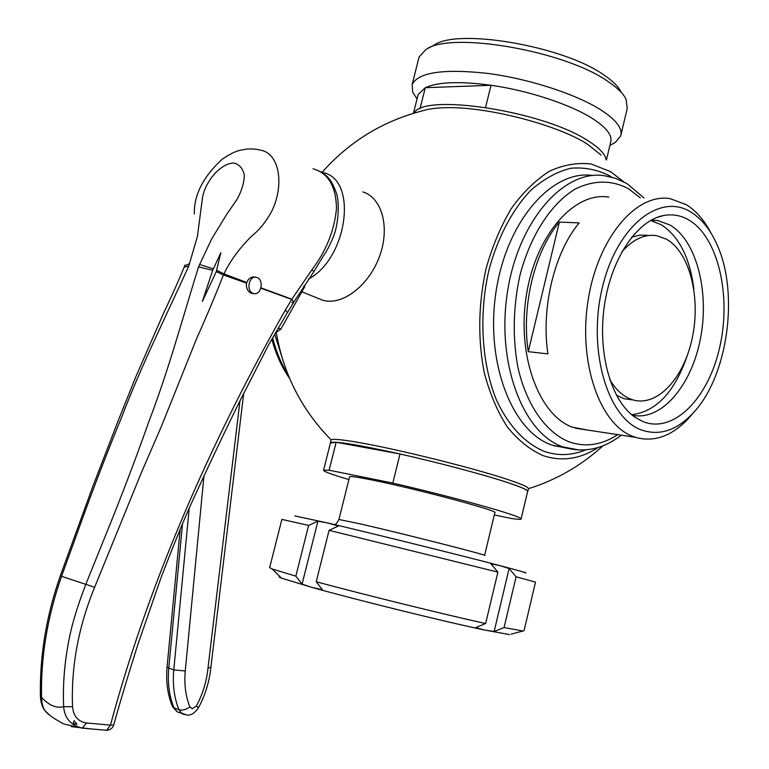 <?xml version="1.0" encoding="UTF-8"?>
<svg xmlns="http://www.w3.org/2000/svg" width="769" height="769" viewBox="0 0 769 769"><rect width="100%" height="100%" fill="white"/><g stroke="black" fill="none" stroke-linecap="round" stroke-linejoin="round"><path stroke-width="1.15" d="M255.846 277.311L255.048 277.08C251.223 276.58 248.464 278.388 246.762 282.492L246.589 283.155C245.965 288.087 247.57 291.47 251.425 293.325L254.279 293.623M253.049 293.325C245.734 290.913 249.069 275.187 256.423 277.359L257.134 277.58C264.43 280.089 261.018 295.767 253.655 293.518L253.049 293.325M362.91 191.914C381.405 197.662 389.748 225.673 380.434 253.77C371.331 281.896 346.771 303.236 327.046 301.083L323.22 300.439L316.165 297.593M321.404 172.15L323.759 172.785C357.989 180.513 347.367 258.528 308.475 279.089M303.736 286.068L304.812 286.51L280.896 329.094L275.389 332.91M521.103 518.873L527.611 491.516C528.303 490.151 521.094 486.988 505.964 482.028C482.009 474.185 437.811 462.467 399.995 453.979L392.815 483.076C430.65 491.814 474.982 503.349 499.11 510.674C514.346 515.317 521.661 518.104 521.065 519.046C520.526 519.575 517.153 519.363 510.943 518.412L494.294 514.942M417.769 96.067L418.163 94.481L425.286 87.695C437.984 81.908 459.891 81.101 491.035 85.282C528.639 90.588 571.079 104.68 592.899 118.811C606.664 127.798 612.595 135.565 610.673 142.121L606.424 159.971M416.5 98.115L412.636 92.049L412.194 84.33C418.586 72.209 443.924 68.585 488.2 73.468C529.947 78.986 577.317 94.577 601.771 110.505C616.488 120.291 622.794 128.769 620.698 135.93L615.508 142.255L612.816 143.822M418.624 58.838L419.095 56.973L425.805 49.61C450.009 30.933 565.571 50.716 608.596 81.908C617.536 87.983 623.351 93.731 626.043 99.172L627.216 108.477L620.996 134.7M428.237 48.303L433.783 45.333C456.834 27.742 564.186 46.063 604.444 75.343C612.806 81.053 618.266 86.474 620.833 91.617M528.274 351.664C521.219 306.139 534.513 251.376 559.361 222.097L579.163 222.895C554.343 252.492 540.972 307.879 547.913 353.884L528.274 351.664L559.361 222.097M608.779 197.104C574.347 191.356 535.762 234.91 526.381 295.171C516.624 355.336 538.867 415.097 572.386 427.189L587.958 430.111M693.157 413.001L688.37 418.586C671.75 436.206 654.15 442.463 635.559 437.35L632.704 436.331C599.705 424.103 578.067 362.468 588.112 300.208C597.792 237.852 636.251 192.759 670.155 198.671L686.342 204.698C696.137 210.831 704.366 220.309 711.027 233.113M592.707 175.476C552.065 169.42 506.598 220.866 496.034 291.682C485.037 362.401 512.164 431.64 551.758 445.068L566.945 448.173M585.642 449.884C571.8 455.604 557.986 456.094 544.212 451.345C525.064 443.425 508.232 425.584 496.293 399.63C481.644 363.333 478.683 314.838 488.892 270.227C497.668 237.41 512.481 209.418 530.937 190.174C543.731 179.033 556.987 171.737 570.685 168.267C584.305 167.065 597.273 169.574 609.586 175.803L611.682 177.11M642.74 421.499C673.586 434.149 708.345 398.429 719.717 347.242C731.482 296.228 718.438 237.813 689.255 220.222C681.324 215.474 672.894 213.888 663.964 215.455C637.27 220.059 611.153 258.365 604.367 305.783C597.417 353.173 611.095 400.736 634.752 417.077L642.74 421.499M632.31 415.222C661.253 421.316 691.35 385.961 700.357 339.1C709.672 292.355 696.781 240.793 670.03 225.029L657.735 220.511L651.247 220.088M631.676 414.702C656.245 411.694 674.788 391.969 687.284 355.518M693.859 289.077C689.956 257.836 679.065 236.381 661.177 224.683L650.526 220.501M648.017 235.324L639.885 235.093L631.647 237.188M616.411 395.228L624.332 398.775L632.724 399.88M609.606 379.232C615.19 388.854 621.881 395.353 629.667 398.717L633.089 399.938C657.639 407.022 684.199 377.752 692.379 337.447C700.828 297.257 689.735 252.511 666.704 239.322L656.889 235.727C644.662 233.805 632.983 239.188 621.852 251.876M691.11 212.215C659.908 192.067 616.661 226.009 602.271 287.894C587.401 349.559 607.222 417.279 640.837 429.736C659.014 436.225 676.364 430.746 692.888 413.289C727.455 377.368 739.49 294.335 717.256 245.176C710.623 229.989 701.905 218.992 691.11 212.215M274.648 334.063L284.838 366.159M414.01 113.13C423.536 92.838 542.799 110.842 587.804 140.621C599.099 147.686 605.193 154.031 606.087 159.644M322.096 172.314C349.261 141.64 382.683 121.146 422.344 110.851C427.968 109.025 435.465 107.987 444.828 107.737C484.931 106.112 556.477 124.338 587.026 143.899L601.204 155.107M603.05 445.741C581.354 465.562 556.487 479.885 528.457 488.719C528.812 487.267 521.593 484.086 506.781 479.193C473.406 468.081 400.024 449.798 361.132 442.915C342.772 439.647 332.766 438.638 331.103 439.878L330.939 440.31M527.553 491.747L527.765 491.554C528.457 490.189 521.238 487.027 506.089 482.048C481.144 473.925 435.658 461.909 397.025 453.306C356.21 444.415 333.977 440.877 330.334 442.694L330.353 443.28M484.595 555.41L494.832 512.692C500.725 511.395 415.885 488.69 372.138 480.019C358.046 477.193 350.529 476.107 349.597 476.751L349.549 476.924M524.9 572.857C528.899 573.463 520.661 571.079 500.186 565.705L509.107 568.57L516.095 576.798L504.06 627.562L494.14 631.512L484.835 630.071C444.626 621.66 356.701 599.964 312.07 587.439L281.569 578.163C278.859 577.106 278.33 576.587 279.983 576.615M511.135 634.165L524.045 630.724L535.503 582.114L516.095 576.798M522.324 630.878L504.06 627.562M509.626 634.608L484.835 630.071L475.655 627.591L485.624 623.563C442.165 613.922 363.506 594.514 316.213 581.749L322.442 589.785L312.07 587.439L302.082 584.123L295.834 576.154L272.188 568.973L269.659 567.58M294.835 515.922L328.19 523.093L338.37 526.025L329.084 530.322L497.889 572.126L490.901 563.812L500.186 565.705C460.621 555.305 373.119 533.628 328.19 523.093L317.895 521.199L308.619 525.41L281.877 519.411M308.619 525.41L295.834 576.154M497.889 572.126L485.624 623.563M329.084 530.322L316.213 581.749M317.895 521.199L302.082 584.123M509.107 568.57L494.14 631.512M330.401 443.079L336.149 442.271L399.995 453.979M623.794 181.859L610.567 171.65L591.178 164.018C577.432 162.403 563.542 164.787 549.518 171.179C535.753 179.898 523.055 192.288 511.443 208.332C500.792 226.211 492.304 246.388 485.989 268.842C478.328 304.389 477.741 338.985 484.23 372.629C489.757 393.507 497.437 411.617 507.28 426.939C518.095 440.272 530.062 449.846 543.183 455.661C561.899 461.833 580.259 459.093 598.292 447.423M419.961 108.862L425.286 87.695L491.035 85.282L485.585 107.362M336.149 442.271L329.122 470.215L323.576 470.176C323.134 471.301 331.564 474.444 348.886 479.587M329.122 470.215L392.815 483.076M210.917 667.079L207.966 668.251L239.976 400.822M184.185 267.122L188.741 266.122C165.671 316.915 141.092 366.179 121.627 417.259C109.438 446.827 97.452 477.645 85.686 509.722L61.626 576.125C47.409 616.69 40.709 657.101 41.536 697.358C49.014 705.461 56.387 708.566 63.644 706.663C62.789 686.496 64.231 666.002 67.989 645.162C70.786 628.1 76.785 607.712 85.965 583.979L112.956 517.047C125.933 484.518 137.795 452.989 148.552 422.479C168.613 370.177 182.407 318.712 198.537 266.91L211.696 238.89L226.97 213.984L236.929 199.527C241.476 191.443 243.956 183.435 244.359 175.495C243.023 168.478 239.409 164.306 233.526 162.99C220.136 163.537 205.14 181.84 202.497 197.681L197.412 236.381L188.741 266.122M184.762 265.593L189.626 263.7M77.015 724.321L74.084 720.697L73.132 723.494L77.015 724.321M212.705 270.275L202.334 301.467L216.272 271.63L220.857 252.674L212.705 270.275L198.537 266.91M213.282 268.823L199.498 264.478M194.336 214.042C193.884 194.98 203.199 176.678 222.289 159.125C235.939 150.224 238.553 150.532 247.56 148.984C253.462 148.85 257.75 149.234 260.412 150.147C279.589 153.098 284.693 185.3 271.553 211.619C265.545 222.337 258.942 230.469 251.732 236.016C239.111 248.656 229.864 261.287 223.981 273.899L223.395 274.946L216.272 271.63M246.762 282.492L223.981 273.899L216.733 270.294M40.401 695.955L41.536 697.358L42.055 703.597L43.622 708.345L45.092 710.844L49.129 714.612M93.126 729.185L71.421 726.647M86.532 722.975L82.235 728.128C70.748 725.273 64.548 718.121 63.644 706.663L72.536 706.73C73.401 716.179 78.063 721.601 86.532 722.975L110.438 725.138C151.637 571.944 218.098 428.842 285.539 309.696L291.749 299.449L260.874 288.212M107.929 730.233L106.593 730.31L110.438 725.138L113.677 725.004C120.723 699.886 128.788 673.067 137.862 644.537L160.74 578.49C171.151 551.19 180.638 527.726 189.212 508.107C207.245 468.581 224.058 433.034 239.659 401.476L268.794 344.512L287.279 312.839L285.539 309.696M246.589 283.155L223.395 274.946C215.541 295.065 206.544 316.453 196.412 339.129L161.192 426.891L141.419 472.541L94.625 587.276C78.409 626.898 71.046 666.713 72.536 706.73M260.97 287.856L291.864 299.199L311.685 270.102C326.056 251.232 334.323 230.729 336.486 208.601C336.063 186.29 328.228 173.015 312.973 168.767M106.804 730.319L89.002 728.743M291.922 302.688L293.623 302.428L291.864 299.199L293.681 302.304M311.685 270.102L314.079 271.322L323.489 255.76C325.133 253.261 328.142 249.464 333.544 236.381C337.187 227.461 340.081 208.043 336.899 194.644C330.939 177.197 326.296 175.572 319.664 171.189M172.218 705.961L177.13 711.748L179.706 712.757M184.618 714.689L182.128 713.699L178.985 709.777C182.397 710.671 186.021 709.71 189.885 706.894L192.269 708.787L196.403 706.009C202.805 693.965 206.669 681.372 207.966 668.251M167.094 666.685L167.075 666.877C165.758 681.449 167.584 694.743 172.554 706.749L177.13 711.748L186.934 715.026C190.654 715.689 194.499 713.305 198.44 707.845L196.403 706.009M579.105 450.028L562.812 446.866C523.285 433.408 496.274 363.67 507.396 292.441C518.085 221.116 563.629 169.42 604.184 175.659L615.661 178.331L626.524 183.387M640.356 197.912L628.59 188.818C611.653 179.821 593.831 179.917 575.145 189.097C550.989 203.641 530.12 235.785 519.786 275.956C513.077 307.35 512.462 337.937 517.97 367.707C526.678 405.34 545.903 432.38 568.945 441.791C585.43 447.529 601.685 445.145 617.718 434.639M288.173 374.993C281.329 364.073 276.148 351.616 272.63 337.62M484.585 555.458C490.103 555.824 404.754 534.08 361.199 524.093L338.918 519.479M180.206 529.062L167.075 666.877L168.776 668.069C167.45 682.795 169.19 696.051 173.996 707.836L178.985 709.777C174.188 697.964 172.458 684.67 173.784 669.895L185.262 670.981C184.06 684.275 185.608 696.243 189.885 706.894M94.625 587.276L60.29 575.894L92.732 486.671L118.07 421.008L135.863 376.685L163.355 313.694C167.286 305.293 176.822 285.164 184.291 266.862L184.887 265.228M203.968 475.751L185.262 670.981M182.551 523.487L168.776 668.069L173.784 669.895L189.232 508.049M278.061 328.152L280.896 329.094M252.626 277.042L255.029 277.244M417.038 98.951L412.636 92.049M412.194 84.33L419.095 56.973M271.803 339.091C275.811 354.019 281.752 367.149 289.625 378.473M331.026 439.955L330.334 442.694M276.359 332.842C283.473 374.215 301.727 409.896 331.103 439.878M334.448 524.573C335.495 524.756 336.995 523.045 338.937 519.421L349.597 476.751M281.896 519.354L269.611 567.762M281.569 578.163L272.188 568.973M528.409 488.805L527.822 491.304M692.888 413.289L688.37 418.586M627.264 183.829L643.989 197.998M621.265 435.177C603.444 448.942 584.623 453.066 564.782 447.548L553.728 445.741M624.332 398.775L633.089 399.938M650.949 220.261L657.735 220.511M656.466 217.627L663.964 215.455M575.289 428.189L635.559 437.35M413.424 113.312L418.163 94.481M609.865 145.533L615.508 142.255M330.487 442.733L323.576 470.176M301.852 291.787L323.22 300.439M251.328 293.297L253.655 293.518M210.898 667.252C209.466 681.401 205.313 694.926 198.44 707.845M243.715 393.19L210.917 667.098M88.983 728.743L82.235 728.128L63.798 724.004C53.984 718.727 47.745 714.343 45.102 710.844C42.285 707.345 40.719 702.501 40.411 696.31C39.652 656.053 46.275 615.911 60.29 575.894M255.048 277.08L253.453 276.946M113.649 725.08L113.649 725.08C113.014 727.82 110.736 729.57 106.824 730.319M293.643 302.38L314.079 271.322M293.623 302.428L287.279 312.839"/></g></svg>
